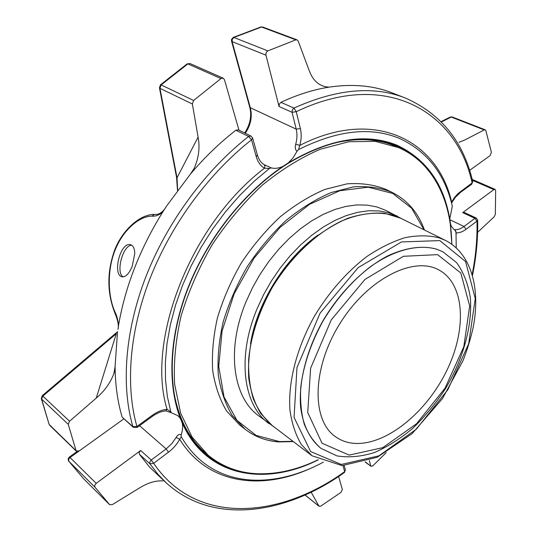 <?xml version="1.0" encoding="UTF-8"?>
<svg xmlns="http://www.w3.org/2000/svg" width="537" height="537" viewBox="0 0 537 537"><rect width="100%" height="100%" fill="white"/><g stroke="black" fill="none" stroke-linecap="round" stroke-linejoin="round"><path stroke-width="0.81" d="M354.38 443.374C385.895 445.542 425.969 412.913 446.341 371.456C466.962 330.107 465.297 284.013 438.722 269.863C413.45 255.746 367.281 279.112 339.706 323.912C311.863 368.536 311.48 420.276 335.37 436.628C340.908 440.595 347.244 442.844 354.38 443.374M134.76 253.618L132.223 266.238C129.115 273.749 125.705 277.273 122 276.803C112.052 274.776 120.523 241.039 130.733 244.771C133.317 245.711 134.653 248.658 134.76 253.618M250.967 136.056L248.631 136.458L251.517 139.815L252.632 138.036L250.967 136.056L238.213 129.84L235.884 130.229C219.767 142.735 204.631 157.328 190.474 174.028L166.631 205.966L162.557 212.31C158.637 215.27 155.159 216.539 152.112 216.122C139.231 216.008 122.637 230.286 114.764 250.954C106.776 271.715 108.098 296.786 114.965 311.943C116.771 315.387 117.959 319.877 118.529 325.429L117.979 329.416C118.899 325.603 117.892 320.206 114.965 313.225L114.965 311.943M162.557 212.31C139.828 249.121 125.148 286.825 118.529 325.429M114.992 313.279L114.965 313.225C107.279 293.726 106.876 273.555 113.757 252.712C119.805 233.676 137.814 214.377 154.448 214.377L152.112 216.122M154.562 214.377L154.448 214.377C158.173 214.954 161.671 213.048 164.953 208.658L164.624 209.222M451.604 203.328L451.993 202.335L451.61 201.959C437.689 140.801 375.061 106.897 299.794 145.406C301.418 139.479 301.613 133.867 300.378 128.578L296.256 111.703L293.961 108.085L292.336 109.85L292.054 112.287L296.256 111.703C385.935 68.501 457.041 111.897 472.117 182.963L471.714 184.204L460.531 192.333M300.378 128.578L296.216 129.142L292.054 112.287L279.045 106.494L279.314 104.084L280.925 102.345C297.464 94.626 313.554 89.551 329.201 87.115C352.648 83.671 373.618 85.591 392.117 92.867L405.334 98.009C440.931 113.683 463.391 141.506 472.721 181.493L472.117 182.963L457.947 193.602L454.55 197.448L451.61 201.959M449.885 219.754L464.022 226.48L474.936 218.331L476.99 221.103L477.648 220.143L476.252 218.049L474.936 218.331L462.679 212.625L493.832 189.615L495.04 189.346L495.658 190.541L495.336 214.35L494.181 216.8L477.621 232.32M344.492 472.446L345.392 469.801L344.452 472.473C286.08 514.178 213.645 525.683 166.611 483.206L157.824 474.164L149.924 463.8L153.663 463.29L151.259 460.021L149.823 461.927L149.924 463.8L139.365 454.242L149.736 467.318L166.611 483.206M152.401 415.229L152.521 416.256C156.999 413.074 161.375 411.275 165.658 410.865L167.074 409.288L170.853 411.98L167.363 396.528L165.51 379.854L165.376 362.133L167.007 343.573L170.43 324.415L175.626 304.909L182.553 285.315L191.145 265.922L201.281 247L212.82 228.822L225.614 211.652L239.455 195.73L254.149 181.258L269.473 168.43L264.466 168.235C190.561 224.298 145.769 340.74 167.074 409.288C162.174 409.758 157.281 411.745 152.401 415.229L136.915 426.479L132.854 426.586L133.317 427.331L137.069 427.492L136.915 426.479C125.363 385.982 129.263 331.859 150.212 278.012C171.337 224.231 208.9 173.283 251.517 139.815L256.263 156.723L257.357 154.931L252.652 138.096M329.201 87.115C319.528 86.732 312.722 80.845 308.782 69.454L298.183 41.101L297.035 39.859L295.847 39.852L267.842 50.887L266.782 51.727L265.963 53.391L265.956 55.19L279.045 106.494M238.992 130.222L224.466 79.738L223.224 78.207L220.962 78.55L193.609 100.466L192.353 103.983L198.099 137.123C200.086 147.521 198.757 157.965 194.125 168.464L190.474 174.028M117.489 332.121L115.086 366.576C115.254 384.975 117.603 401.837 122.147 417.148L133.317 427.331M166.631 205.966L164.953 208.658M115.086 366.576L113.911 373.504C110.367 382.935 104.473 391.137 96.23 398.112L69.541 421.243L68.239 424.344L76.18 451.04L79.375 450.825L123.772 418.914M79.006 451.06L70.025 457.517L69.092 457.276L68.159 458.92L68.454 460.753L68.763 461.176L68.736 459.061L70.025 457.517L96.21 483.347L94.76 485.247L94.881 487.099L109.662 504.713L112.3 504.632L139.338 488.066C147.655 482.85 155.522 480.467 162.933 480.91M311.151 492.194L318.931 506.096L320.663 506.19L340.921 492.442L342.338 489.469L338.599 476.473M469.6 170.363L490.019 155.69L491.409 152.293L485.844 130.585L485.206 129.826L484.24 129.927L464.545 140.11L458.954 142.332M476.252 218.049L463.995 212.35L462.679 212.625M365.335 461.901L371.027 466.311L372.859 465.794L386.224 452.597M370.711 465.821L369.362 460.524M96.21 483.347L140.674 450.496L139.258 452.376L139.365 454.242M297.035 39.859L262.721 27.038L260.881 26.971L262.855 27.092M260.881 26.971L233.206 37.442L231.494 39.543L231.541 41.121L232.118 41.644L232.326 39.194L233.917 37.476L233.159 37.462M190.125 63.594L187.165 63.863L190.078 63.574L223.224 78.207M177.66 190.185L177.022 177.787L198.099 137.123M159.449 87.773L159.952 88.33L161.147 84.92L160.429 84.866M96.23 398.112L116.307 333.705L115.623 333.383L117.556 331.691M116.307 333.705L42.859 396.084L42.282 395.648L41.295 398.575L41.611 399.098L42.859 396.084L69.541 421.243M68.239 424.344L41.611 399.098L49.136 424.425L75.804 450.456M68.622 461.014L83.618 478.776M450.228 117.079L452.275 116.999M256.263 156.723C257.8 161.966 260.532 165.805 264.466 168.235L264.963 166.128L264.07 164.604M449.597 219.781L452.315 206.174C444.811 174.042 427.351 151.528 399.931 138.64C371.255 126.43 337.451 130.088 298.518 149.615L299.794 145.406L295.726 144.211C297.176 138.902 297.337 133.874 296.216 129.142L249.826 107.481M298.518 149.615L296.988 151.313C295.269 149.843 294.853 147.48 295.726 144.211M466.082 229.272L464.022 226.48C460.907 228.775 457.92 229.836 455.054 229.675L456.088 232.863C459.283 233.038 462.619 231.836 466.082 229.272L476.99 221.103C477.4 238.455 475.795 256.183 472.184 274.3M269.473 168.43L271.36 167.927C275.105 168.779 278.972 168.249 282.972 166.342L288.181 162.953C329.59 138.653 365.811 132.72 396.856 145.144C426.224 159.046 443.898 183.876 449.878 219.64L450.563 224.231L451.496 226.574L455.994 231.622L456.228 247.785M323.388 462.135C280.314 485.421 232.729 487.71 200.59 460.283C193.085 453.886 186.628 446.019 181.211 436.675L179.727 439.293L176.176 437.4C177.693 434.728 179.358 433.883 181.164 434.856C182.654 430.52 182.996 426.519 182.197 422.854L180.358 418.397L177.969 415.705L171.337 412.731L170.853 411.98M181.211 436.675L181.164 434.856M192.353 103.983L159.952 88.33L177.022 177.787L176.525 177.17M257.357 154.931C258.7 159.469 260.969 162.711 264.164 164.658L271.36 167.927M287.866 163.349L293.135 157.73L296.988 151.313M282.677 166.725L282.972 166.342C243.704 192.79 207.893 237.965 188.474 286.536C169.182 335.162 167.094 384.163 180.358 418.397L180.633 417.799L182.358 422.095M450.308 224.345L451.892 244.275M318.313 459.806C265.285 486.69 206.054 477.333 182.197 422.854L182.459 422.216C188.44 435.614 196.347 446.435 206.181 454.691C218.089 464.525 231.669 470.513 246.919 472.661M180.526 417.652L180.633 417.799C167.457 383.754 169.531 334.947 188.762 286.503C208.121 238.113 243.818 193.085 282.918 166.745L288.107 163.369M173.787 391.708C178.646 418.92 189.386 439.488 206.02 453.416L207.994 455.081C222.432 466.868 239.119 473.09 258.069 473.755C277.783 474.272 297.82 469.6 318.173 459.732M451.758 244.181C451.422 200.59 433.211 162.644 398.561 147.588L396.199 146.561C376.323 137.861 353.118 137.391 326.59 145.151M398.561 147.588L375.235 141.345L348.795 141.748L320.253 149.246C300.545 157.75 281.133 169.793 262.022 185.372C243.536 202.778 226.896 222.593 212.102 244.825C198.777 267.963 188.433 291.685 181.076 315.991C175.626 340.035 173.478 362.777 174.632 384.21L180.62 413.107L192.018 436.964L207.994 455.081M293.33 441.582L279.025 441.924C266.245 441.045 254.907 436.796 245.013 429.197L232.192 415.443C225.298 403.952 220.66 390.379 218.27 374.719C217.324 358.098 218.962 340.465 223.191 321.811C228.903 302.962 236.931 284.563 247.268 266.62C258.74 249.376 271.641 234.004 285.979 220.499C300.801 208.41 315.87 199.093 331.175 192.541L353.333 186.889C367.469 185.889 380.31 187.675 391.856 192.253L385.62 189.279C374.047 184.688 361.2 182.875 347.077 183.835L324.939 189.407C309.661 195.891 294.638 205.127 279.864 217.123C265.58 230.527 252.739 245.798 241.328 262.935C231.058 280.777 223.097 299.075 217.445 317.837C213.283 336.404 211.692 353.97 212.686 370.537C215.122 386.143 219.794 399.696 226.721 411.174L239.576 424.928L245.013 429.197C254.84 436.749 266.117 440.971 278.831 441.85M403.166 219.472L385.761 210.356L376.947 206.967L367.295 205.127L356.944 204.912L346.029 206.376L334.719 209.544L323.187 214.397L311.614 220.895L300.217 228.957L289.181 238.468L278.71 249.282L269.003 261.224L260.223 274.078L252.544 287.617L246.094 301.606C225.97 349.701 233.004 397.367 258.512 415.678L274.42 427.21M320.891 448.314L320.831 448.267C310.037 439.414 302.908 425.223 300.579 406.858C298.639 381.518 306.6 350.023 322.885 320.904C339.908 292.155 363.75 268.446 387.627 255.927C405.73 247.624 421.887 245.315 436.111 249.014L442.743 251.699M250.497 343.814C256.82 303.593 284.63 258.72 317.837 235.159M397.38 216.102L388.587 212.733L378.954 210.934L368.604 210.773L357.682 212.31L346.345 215.559L334.773 220.506L323.16 227.111L311.695 235.3L300.592 244.946L290.047 255.901L280.247 267.983L271.386 280.985L263.613 294.672L257.069 308.802C236.629 357.373 243.409 405.294 268.829 423.525M123.188 276.911C115.421 272.749 122.973 244.798 131.753 245.234M405.334 98.009C373.705 85.537 336.578 88.894 293.961 108.085L280.925 102.345M311.715 467.855C261.834 491.087 207.396 484.475 179.727 439.293C176.901 444.347 173.169 448.637 168.524 452.154L153.663 463.29C195.777 525.656 279.314 518.849 344.68 471.661L342.982 465.619M235.884 130.229L248.631 136.458C205.443 170.269 167.39 221.848 146.044 276.307C124.873 330.832 121.04 385.633 132.854 426.586L122.147 417.148M267.842 50.887L233.917 37.476L261.532 27.011L295.847 39.852M220.962 78.55L187.89 63.903L161.147 84.92L193.609 100.466M94.881 487.099L68.763 461.176L83.624 478.782L109.655 504.706L83.631 478.789M305.103 495.007L318.931 506.096M484.24 129.927L451.248 117.059L441.407 121.959M245.275 133.283C250.732 125.168 252.444 116.771 250.41 108.098L232.118 41.644L265.956 55.19M452 202.328L455.322 197.381L460.478 192.374L460.867 191.138M472.432 180.304L493.832 189.615M456.161 234.79L456.088 232.863M168.524 452.154L166.134 448.912L171.773 443.676L176.176 437.4M140.674 450.496L151.259 460.021L166.134 448.912L139.546 425.687M431.634 174.626C422.921 161.919 411.517 152.421 397.414 146.131C366.502 132.874 330.074 138.613 288.121 163.362M182.486 422.384C188.474 435.688 196.374 446.455 206.181 454.691M427.385 169.155C419.276 159.086 409.248 151.394 397.286 146.077M206.08 454.604C216.156 462.948 227.507 468.512 240.133 471.291M424.055 229.816L411.577 208.161L392.668 193.407L368.234 187.205L339.814 190.722L309.56 204.328L280.072 227.379L254.115 258.102L234.179 293.752L222.083 330.98L218.727 366.362L224.003 396.897L236.958 420.357L256.062 435.406L279.488 441.582L292.98 441.313M437.595 254.645L403.394 256.297L364.952 279.435L331.248 319.911L310.628 368.187L307.721 412.557L322.072 443.253L349.204 455.108L382.821 447.643L416.591 423.72L445.045 388.13L463.814 346.701L469.66 305.969L460.806 272.977L437.595 254.645M436.239 249.081C417.813 243.939 393.755 250.007 369.953 267.057C351.896 281.16 336.243 299.136 323.005 320.985C310.816 343.338 303.405 365.375 300.774 387.096C300.042 400.817 301.203 413.181 304.257 424.176C308.312 434.171 313.877 442.233 320.945 448.355L336.887 455.879C348.862 457.806 361.421 456.665 374.558 452.469C387.714 446.724 400.488 438.635 412.886 428.197C424.814 416.665 435.561 403.676 445.119 389.231C462.948 359.575 472.513 326.201 470.345 297.907C468.257 284.274 463.686 272.528 456.638 262.66L442.803 251.732L436.239 249.081M439.81 240.603L465.586 261.566L475.258 298.579L468.653 343.868L447.838 389.748L416.343 429.184L378.847 455.866L341.27 464.465L310.608 451.57L294.068 417.41L296.974 367.583L320.079 313.152L358.145 267.634L401.488 241.939L439.81 240.603M439.132 237.837L445.421 240.395C471.493 253.699 480.749 288.859 473.198 327.302C470.748 338.37 467.365 349.459 463.048 360.575L442.461 398.629L412.188 433.56L377.269 457.235L342.096 465.613L311.963 455.745L301.297 444.441C295.612 434.863 291.826 423.418 289.946 410.1C287.899 382.216 296.753 347.56 314.776 315.608C329.429 291.658 346.694 272.024 366.576 256.72C379.693 247.872 392.601 241.502 405.294 237.609C417.598 235.199 428.875 235.28 439.132 237.837M445.421 240.395L400.562 218.183L394.171 215.559C378.827 211.142 360.549 212.914 341.21 221.204C315.32 233.743 289.685 258.31 271.635 288.577C258.747 312.151 251.101 335.565 248.705 358.823C248.201 373.544 249.745 386.875 253.33 398.81C257.988 409.711 264.251 418.591 272.111 425.452L311.963 455.745M471.768 184.164L472.741 181.56M477.648 220.204C478.058 238.2 476.339 256.579 472.486 275.333M305.043 495.033L319.126 506.331M441.085 121.63L450.281 117.053L452.214 116.972L485.206 129.826M472.211 179.432L495.04 189.346M365.086 461.981L371.027 466.311M345.392 469.801L344.217 465.599M49.793 425.411L76.18 451.04M137.096 427.472L152.521 416.256M187.165 63.863L160.456 84.846L159.455 87.82L176.532 177.217L177.499 190.407M194.119 168.464L192.823 170.773M113.904 373.504L114.381 371.873M244.644 132.975C250.141 124.651 251.873 116.167 249.839 107.534L231.541 41.121M115.636 333.37L42.282 395.648M41.295 398.575L49.136 424.425M69.347 457.074L77.12 451.489M165.725 410.859L171.337 412.731M391.856 192.253C407.281 199.979 418.142 212.565 424.452 230.011M400.562 218.183L384.901 213.35C373.262 212.39 360.864 214.048 347.707 218.317C334.363 224.11 321.227 232.32 308.285 242.959C295.766 254.833 284.482 268.332 274.434 283.455C265.359 299.183 258.297 315.293 253.229 331.792C249.463 348.11 247.953 363.536 248.712 378.061C250.739 391.742 254.773 403.582 260.807 413.577L272.111 425.452"/></g></svg>
